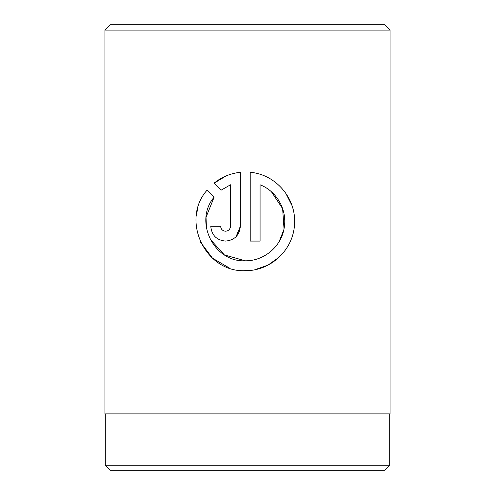 <?xml version="1.0" encoding="UTF-8"?>
<svg xmlns="http://www.w3.org/2000/svg" width="495" height="495" viewBox="0 0 495 495"><rect width="100%" height="100%" fill="white"/><g stroke="black" fill="none" stroke-linecap="round" stroke-linejoin="round"><path stroke-width="0.74" d="M105.299 413.888L105.299 465.263L389.701 465.263L389.701 413.888M206.044 217.256L214.118 197.165C193.582 221.123 213.76 262.449 245.285 260.803L224.773 255.049M224.204 254.696L210.047 239.085M206.471 228.424L206.038 217.342M245.285 260.803C263.786 261.088 280.795 246.956 284.006 228.894C287.836 210.796 277.169 191.33 260.079 184.784L260.079 241.077L250.216 241.077L250.216 172.285C275.752 174.382 296.251 198.204 294.531 223.802C293.714 249.424 270.988 271.105 245.285 270.66C205.221 272.745 180.359 219.854 207.102 190.142L214.118 197.165M254.845 269.726L268.018 265.11L279.298 257.053M291.982 205.518L285.535 192.864M225.559 231.215C222.583 230.936 220.937 229.29 220.628 226.283C220.937 229.29 222.583 230.936 225.559 231.215C228.535 230.936 230.181 229.29 230.491 226.283L230.491 184.784L221.092 190.191L214.075 183.169C221.655 177.006 230.41 173.38 240.353 172.285L240.353 226.283C239.438 235.298 234.506 240.23 225.559 241.077C216.624 240.248 211.693 235.317 210.765 226.283L220.628 226.283M236.022 236.74L240.353 226.283M389.701 465.263L384.714 470.25L110.286 470.25L105.299 465.263M110.286 24.75L384.714 24.75L390.06 30.096L104.94 30.096L110.286 24.75M390.06 30.096L390.06 413.888L104.94 413.888L104.94 30.096M221.092 190.191L230.491 184.784M226.277 175.849L214.075 183.169M197.759 208.185L196.317 215.511M200.729 242.476L212.497 258.186L229.507 268.073M271.495 191.868L282.626 208.636L284.019 228.826M283.845 229.68L279.143 241.597"/></g></svg>

